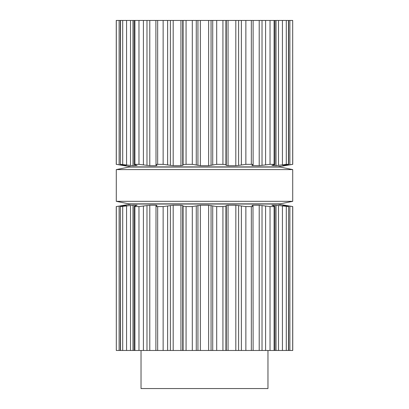 <?xml version="1.0" encoding="UTF-8"?>
<svg xmlns="http://www.w3.org/2000/svg" width="409" height="409" viewBox="0 0 409 409"><rect width="100%" height="100%" fill="white"/><g stroke="black" fill="none" stroke-linecap="round" stroke-linejoin="round"><path stroke-width="0.61" d="M280.022 203.866L128.978 203.866L116.284 201.325L128.978 203.866L280.022 203.866L292.716 201.325L116.284 201.325L116.284 169.592L116.284 201.325L292.716 201.325L292.716 169.592L116.284 169.592L128.978 167.056L116.284 169.592L292.716 169.592L292.716 201.325L280.022 203.866M280.022 167.056L128.978 167.056L280.022 167.056L292.716 169.592L280.022 167.056M292.747 206.565L292.747 350.472L292.691 206.565L289.874 206.131L292.747 206.565L277.486 204.025L131.514 204.025L116.253 206.565L119.126 206.131L116.309 206.565L116.309 350.472L116.253 206.565M292.691 206.565L292.691 350.472L289.874 350.472L289.874 206.131L284.209 205.246L282.772 205.246L288.452 206.565L276.029 205.246L271.898 205.246L274.209 206.131C275.16 206.397 275.119 206.545 274.091 206.565L270.027 206.565L259.219 205.246L252.895 205.246L251.975 205.517L252.992 206.131C253.396 206.397 252.844 206.545 251.336 206.565L245.86 206.565L235.814 205.246L228.053 205.246L226.269 205.512L225.926 206.131L222.925 206.565L216.698 206.565L208.631 205.246L200.369 205.246L192.302 206.565L186.075 206.565L183.074 206.131L182.731 205.517L180.947 205.246L173.186 205.246L163.14 206.565L157.664 206.565C156.156 206.545 155.604 206.397 156.008 206.131L157.025 205.517L156.12 205.246L149.781 205.246L138.973 206.565L134.909 206.565C133.881 206.545 133.84 206.397 134.791 206.131L137.102 205.246L132.971 205.246L120.548 206.565L126.228 205.287M289.874 350.472L130.491 350.472L130.491 205.517L131.131 205.42M156.105 206.075L156.146 205.246M226.269 350.472L226.305 205.476M235.814 350.472L235.835 205.246M288.642 350.472L288.642 206.54L288.452 350.472M274.209 206.131C275.16 206.397 275.119 206.545 274.091 206.565L274.091 350.472M252.992 206.131L253.12 350.472M155.88 350.472L156.008 206.131M134.909 350.472L134.909 206.565C133.881 206.545 133.84 206.397 134.791 206.131M130.491 350.472L120.548 350.472L120.358 206.54L120.358 350.472L116.309 350.472M126.289 205.257L119.126 206.131L119.126 350.472M292.747 164.352L292.691 20.45L292.691 164.352L289.874 164.786L292.747 164.352L277.486 166.898L131.514 166.898L116.253 164.352L124.791 165.676L126.238 165.676L120.548 164.352L131.131 165.502M292.691 164.352L292.691 20.45L149.781 20.45L149.781 165.676L156.105 165.676L157.025 165.405L156.008 164.786C155.604 164.52 156.156 164.377 157.664 164.352L163.14 164.352L173.186 165.676L180.947 165.676L182.731 165.405L183.074 164.786L186.075 164.352L192.302 164.352L200.369 165.676L208.631 165.676L216.698 164.352L222.925 164.352L225.926 164.786L226.305 165.446M238.595 20.45L238.595 165.405L235.835 165.676M286.07 164.97L286.07 165.405L289.874 164.786L289.874 20.45M286.07 165.405L282.711 165.665M282.772 165.63L288.642 164.382L288.642 20.45M286.29 20.45L286.29 164.352L288.452 164.352L288.452 20.45M286.29 164.352L276.029 165.676L271.898 165.42M274.209 164.786C275.16 164.52 275.119 164.377 274.091 164.352C275.119 164.377 275.16 164.52 274.209 164.786L271.949 165.405M270.027 20.45L270.027 164.352L274.091 164.352L274.091 20.45M270.027 164.352L259.219 165.676L251.888 165.502M253.12 20.45L253.12 164.643L251.975 165.405M252.992 164.786C253.396 164.52 252.844 164.377 251.336 164.352L245.86 164.352L238.595 165.405M228.053 20.45L228.053 165.676L235.814 165.676L235.814 20.45M228.053 165.676L226.269 165.405L226.269 20.45M155.88 20.45L156.008 164.786M149.781 165.676L138.973 164.352L134.909 164.352C133.881 164.377 133.84 164.52 134.791 164.786C133.84 164.52 133.881 164.377 134.909 164.352L134.909 20.45L116.253 20.45L116.253 164.352M137.051 165.405L134.791 164.786M132.971 20.45L132.971 165.676L137.102 165.42M132.971 165.676L130.491 165.405L130.491 20.45M120.548 20.45L120.358 164.382L120.358 20.45M119.126 20.45L119.126 164.786L116.309 164.352L116.309 20.45M149.781 20.45L134.909 20.45M267.967 350.472L267.967 388.55L141.033 388.55L141.033 350.472M122.93 205.517L122.93 205.952M124.791 205.246L124.791 205.594M122.71 206.565L122.71 350.472M126.57 206.131L126.57 350.472M132.971 205.246L132.971 350.472M138.973 206.565L138.973 350.472M143.411 206.131L143.411 350.472M146.979 205.517L146.979 350.472M149.781 205.246L149.781 350.472M157.664 206.565L157.664 350.472M163.14 206.565L163.14 350.472M167.618 206.131L167.618 350.472M170.405 205.517L170.405 350.472M173.186 205.246L173.186 350.472M180.947 205.246L180.947 350.472M182.731 205.517L182.731 350.472M183.074 206.131L183.074 350.472M186.075 206.565L186.075 350.472M192.302 206.565L192.302 350.472M196.279 206.131L196.279 350.472M197.941 205.517L197.941 350.472M200.369 205.246L200.369 350.472M208.631 205.246L208.631 350.472M211.059 205.517L211.059 350.472M212.721 206.131L212.721 350.472M216.698 206.565L216.698 350.472M222.925 206.565L222.925 350.472M225.926 206.131L225.926 350.472M228.053 205.246L228.053 350.472M238.595 205.517L238.595 350.472M241.382 206.131L241.382 350.472M245.86 206.565L245.86 350.472M251.336 206.565L251.336 350.472M252.895 205.246L252.895 206.075M259.219 205.246L259.219 350.472M262.021 205.517L262.021 350.472M265.589 206.131L265.589 350.472M270.027 206.565L270.027 350.472M276.029 205.246L276.029 350.472M278.509 205.517L278.509 350.472M282.43 206.131L282.43 350.472M286.29 206.565L286.29 350.472M284.209 205.246L284.209 205.594M286.07 205.517L286.07 205.952M284.209 165.328L284.209 165.676M282.43 20.45L282.43 164.786M278.509 20.45L278.509 165.405M276.029 20.45L276.029 165.676M265.589 20.45L265.589 164.786M262.021 20.45L262.021 165.405M259.219 20.45L259.219 165.676M252.895 164.847L252.895 165.676M251.336 20.45L251.336 164.352M245.86 20.45L245.86 164.352M241.382 20.45L241.382 164.786M225.926 20.45L225.926 164.786M222.925 20.45L222.925 164.352M216.698 20.45L216.698 164.352M212.721 20.45L212.721 164.786M211.059 20.45L211.059 165.405M208.631 20.45L208.631 165.676M200.369 20.45L200.369 165.676M197.941 20.45L197.941 165.405M196.279 20.45L196.279 164.786M192.302 20.45L192.302 164.352M186.075 20.45L186.075 164.352M183.074 20.45L183.074 164.786M182.731 20.45L182.731 165.405M180.947 20.45L180.947 165.676M173.186 20.45L173.186 165.676M170.405 20.45L170.405 165.405M167.618 20.45L167.618 164.786M163.14 20.45L163.14 164.352M157.664 20.45L157.664 164.352M156.105 164.847L156.105 165.676M146.979 20.45L146.979 165.405M143.411 20.45L143.411 164.786M138.973 20.45L138.973 164.352M126.57 20.45L126.57 164.786M122.71 20.45L122.71 164.352M124.791 165.328L124.791 165.676M122.93 164.97L122.93 165.405M134.106 350.472L134.106 206.438M274.894 350.472L274.894 206.438M274.894 164.479L274.894 20.45M134.106 164.479L134.106 20.45"/></g></svg>
